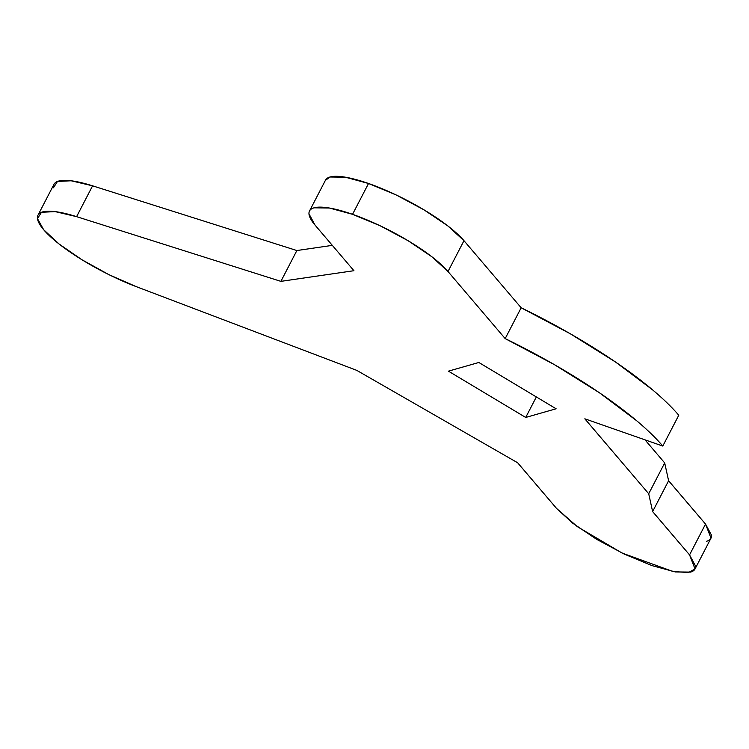 <?xml version="1.0" encoding="UTF-8"?>
<svg xmlns="http://www.w3.org/2000/svg" width="749" height="749" viewBox="0 0 749 749"><rect width="100%" height="100%" fill="white"/><g stroke="black" fill="none" stroke-linecap="round" stroke-linejoin="round"><path stroke-width="1.12" d="M706.522 541.284C710.043 540.272 711.719 538.278 711.55 535.301L705.53 524.075L668.604 480.746L664.691 462.938L645.011 439.841L664.691 462.938L648.709 493.76L664.691 462.938L668.604 480.746L652.622 511.576L668.604 480.746L705.53 524.075L689.557 554.897L695.025 568.968L710.998 538.138L705.53 524.075L689.557 554.897L652.622 511.576L648.709 493.76L584.829 418.813L662.79 446.058L678.772 415.236A195.667 47.215 -152.6 0 0 521.164 307.773L505.182 338.604L447.996 271.512L463.977 240.691A81.061 19.558 -152.6 0 0 368.527 183.486L352.545 214.317L329.298 208.007L314 207.829C310.479 208.84 308.803 210.834 308.972 213.811L314.992 225.037L353.921 270.707L314.992 225.037A81.061 19.558 27.4 0 1 309.637 210.769A81.061 19.558 27.4 0 1 352.545 214.317L368.527 183.486A81.061 19.558 -152.6 0 0 325.618 179.947M556.104 408.776L525.704 417.455L536.34 396.942L525.704 417.455L448.436 371.158L478.836 362.479L556.104 408.776L478.836 362.479L448.436 371.158L525.704 417.455L556.104 408.776M53.451 187.784L57.467 181.464L71.127 180.781L92.586 185.827L76.604 216.658L55.145 211.611L41.485 212.295L37.469 218.614L43.648 229.709L59.171 244.071L81.941 259.753L108.858 274.621L136.262 286.642L356.749 370.362L136.262 286.642A83.86 20.232 27.4 0 1 37.45 216.957A83.86 20.232 27.4 0 1 76.604 216.658L280.894 281.362L353.921 270.707L280.894 281.362L296.866 250.541L332.322 245.363L296.866 250.541L280.894 281.362L76.604 216.658L92.586 185.827L296.866 250.541L92.586 185.827A83.86 20.232 -152.6 0 0 53.432 186.127M356.749 370.362L517.625 462.751L556.554 508.421L517.625 462.751L356.749 370.362M695.025 568.968L688.509 572.536L673.108 571.543L622.101 553.062L577.376 526.687L556.554 508.421L572.695 523.186L596.504 539.243L624.348 554.148L652.005 565.617L675.252 571.927L690.55 572.105C694.07 571.103 695.746 569.109 695.568 566.122L689.557 554.897L652.622 511.576L648.709 493.76L584.829 418.813L662.79 446.058L678.772 415.236C672.068 407.372 663.324 398.899 652.548 389.836L615.425 361.954L570.41 333.839L521.164 307.773L505.182 338.604A195.667 47.215 27.4 0 1 662.79 446.058C656.087 438.193 647.351 429.729 636.575 420.666L599.443 392.776L554.429 364.66L505.182 338.604L447.996 271.512L463.977 240.691L521.164 307.773L463.977 240.691L447.836 225.926L424.028 209.87L396.174 194.965L368.527 183.486L345.28 177.185L329.981 177.007L325.356 180.434M352.545 214.317A81.061 19.558 27.4 0 1 447.996 271.512L431.855 256.748L408.046 240.691L380.202 225.795L352.545 214.317M309.524 210.975L325.506 180.144M53.965 184.329L37.993 215.16"/></g></svg>
